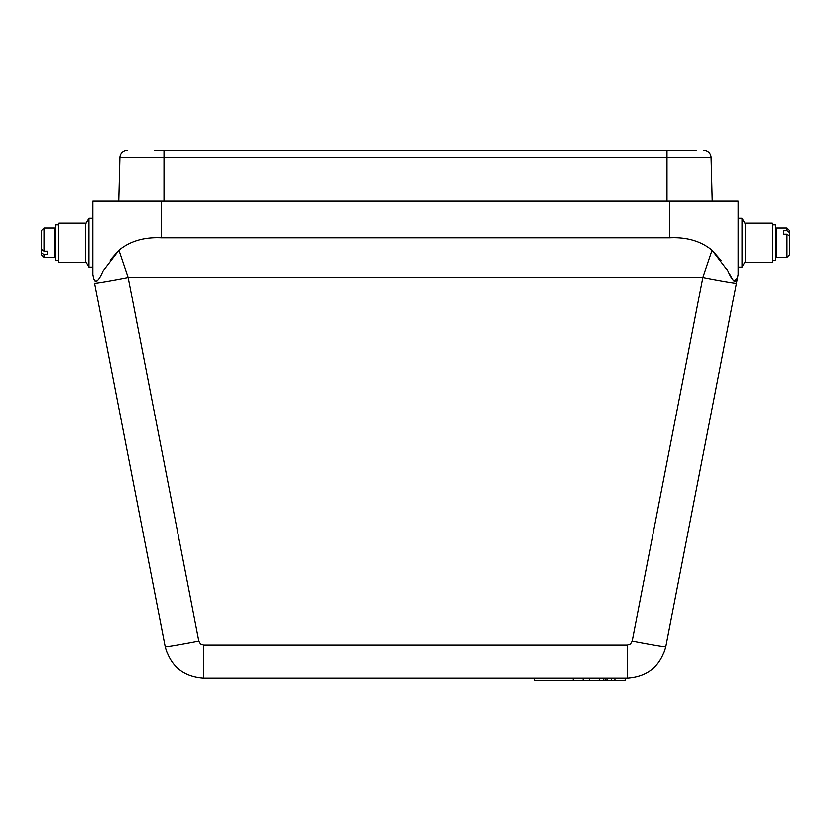 <?xml version="1.0" encoding="UTF-8"?>
<svg xmlns="http://www.w3.org/2000/svg" width="831" height="831" viewBox="0 0 831 831"><rect width="100%" height="100%" fill="white"/><g stroke="black" fill="none" stroke-linecap="round" stroke-linejoin="round"><path stroke-width="1.25" d="M627.405 644.918L627.405 678.241L203.595 678.241C183.308 676.787 170.511 666.244 165.213 646.601L94.557 283.132A34.216 0.883 169 0 0 128.151 277.502L198.796 640.961A34.216 0.883 169 0 1 165.213 646.601C170.511 666.244 183.308 676.787 203.595 678.241L203.595 644.918L627.405 644.918L630.511 643.807L632.204 640.961A34.216 0.883 11 0 0 665.787 646.601C660.489 666.244 647.692 676.787 627.405 678.241C647.692 676.787 660.489 666.244 665.787 646.601L736.443 283.132A34.216 0.883 -169 0 1 702.849 277.502L712.053 250.235C700.959 241.146 686.842 237.012 669.693 237.811L161.307 237.811C144.179 237.001 130.052 241.135 118.947 250.235L128.151 277.502L702.849 277.502L632.204 640.961M92.875 274.479L93.623 278.302L92.875 274.479L92.875 201.154L161.307 201.154L161.307 237.811M669.693 237.811L669.693 201.154L161.307 201.154M669.693 201.154L738.125 201.154L738.125 274.479L736.443 283.132M154.462 150.318L696.087 150.318M667.002 201.154L667.002 157.454L711.076 157.454A7.334 7.334 0 0 0 703.743 150.318A7.334 7.334 0 0 1 711.076 157.454L712.219 201.154M85.541 224.183L88.969 218.262L92.875 218.262L92.875 225.419M118.781 201.154L119.924 157.454A7.334 7.334 0 0 1 127.257 150.318M745.459 261.214L742.031 267.146L738.125 267.146L738.125 259.978M712.053 250.235L727.946 270.989C732.34 281.179 735.487 283.61 737.377 278.302L738.125 274.479M737.377 278.302L733.773 280.826M732.994 279.86L730.885 276.37M730.605 275.85L729.795 274.355M727.592 270.355L726.917 269.192M721.09 260.446L712.219 250.391M118.781 250.391L110.17 260.113M97.352 280.691L95.108 281.605M93.623 278.302C95.513 283.61 98.65 281.179 103.034 271.02L118.947 250.235M589.491 678.241L589.418 680.682L534.416 680.682L534.188 678.241M589.418 680.682L599.515 680.682L599.92 678.241M614.867 678.241L614.982 680.682L625.078 680.682L625.307 678.241M614.982 680.682L611.18 680.682L611.419 678.241M599.515 680.682L603.306 680.682L603.348 678.241M603.306 680.682L604.989 680.682L605.342 678.241M604.989 680.682L606.994 680.682L606.994 678.241M606.994 680.682L611.18 680.682M742.031 267.146L742.031 218.262L738.125 218.262M772.342 223.144L772.342 262.253L745.459 262.253L745.459 223.144L772.342 223.144M775.759 224.858L775.759 260.539L772.83 260.539L772.83 224.858L775.759 224.858M787.009 257.361L789.45 254.92L789.45 230.478L787.009 228.037L776.736 228.037L776.736 257.361L787.009 257.361L787.009 234.207L789.45 235.962M783.581 234.207L783.581 230.748L783.581 234.207L787.009 234.207M789.45 232.503L787.009 230.748L787.009 228.037M787.009 230.748L783.581 230.748M55.241 260.539L55.241 224.858L58.17 224.858L58.17 260.539L55.241 260.539M58.658 262.253L58.658 223.144L85.541 223.144L85.541 262.253L58.658 262.253M88.969 218.262L88.969 267.146L92.875 267.146M43.991 228.037L41.55 230.478L41.55 254.92L43.991 257.361L54.264 257.361L54.264 228.037L43.991 228.037L43.991 251.201L41.55 249.435M47.419 251.201L47.419 254.65L47.419 251.201L43.991 251.201M41.55 252.894L43.991 254.65L43.991 257.361M43.991 254.65L47.419 254.65M667.002 150.318L667.002 157.454L163.998 157.454L163.998 201.154M198.796 640.961L200.489 643.807L203.595 644.918M163.998 150.318L163.998 157.454L119.924 157.454M583.071 680.682L583.289 678.241M573.338 680.682L573.12 678.241M745.459 224.183L742.031 218.262M776.736 234.882L775.759 234.882M776.736 250.526L775.759 250.526M85.541 261.214L88.969 267.146M54.264 250.526L55.241 250.526M54.264 234.882L55.241 234.882"/></g></svg>
